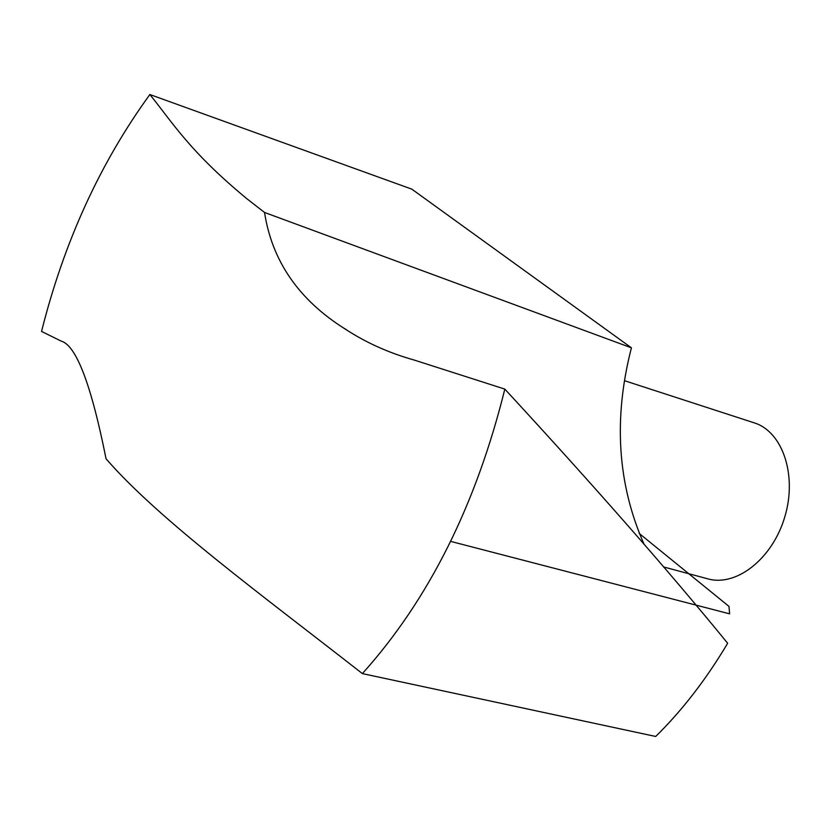 <?xml version="1.0" encoding="UTF-8"?>
<svg xmlns="http://www.w3.org/2000/svg" width="831" height="831" viewBox="0 0 831 831"><rect width="100%" height="100%" fill="white"/><g stroke="black" fill="none" stroke-linecap="round" stroke-linejoin="round"><path stroke-width="1.25" d="M149.871 94.526C172.879 123.05 189.946 151.689 246.682 198.588L264.538 212.466L631.415 347.825L411.823 189.156L149.871 94.526C100.156 162.938 64.049 241.904 41.55 331.424L61.089 341.063C76.213 345.218 91.202 384.462 106.056 458.805C159.074 519.874 261.214 594.529 362.378 673.598C428.567 599.961 476.038 505.134 504.822 389.105L414.139 360.031C388.628 352.874 365.391 342.382 344.439 328.557C298.682 299.659 272.049 260.965 264.538 212.466M631.415 347.825C613.195 418.595 617.433 484.12 644.129 544.398M504.822 389.105C594.425 486.218 668.695 570.939 727.644 643.256C706.225 679.301 682.241 710.37 655.701 736.474L362.378 673.598M624.538 380.712L754.205 422.844C782.615 431.601 797.386 475.166 784.817 516.82C772.622 558.577 736.463 587.029 707.887 578.864L663.429 566.898M639.112 533.357L728.995 606.412L729.587 613.839L450.693 541.397M348.044 330.883L344.481 328.484"/></g></svg>
